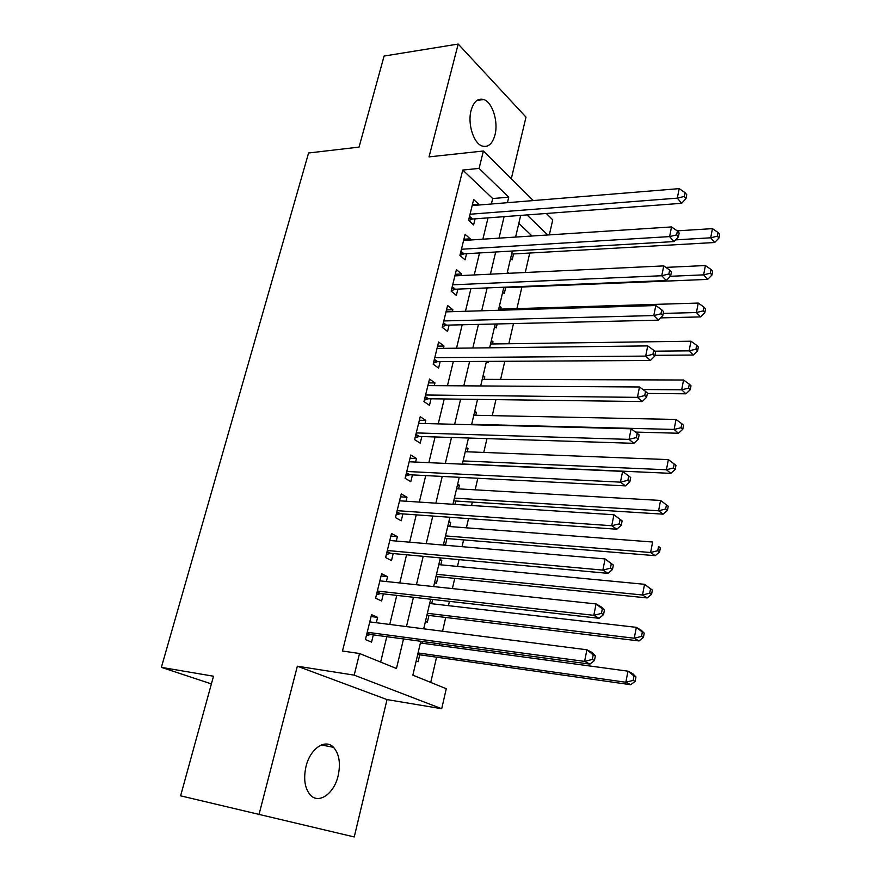 <?xml version="1.0" encoding="UTF-8"?>
<svg xmlns="http://www.w3.org/2000/svg" width="881" height="881" viewBox="0 0 881 881"><rect width="100%" height="100%" fill="white"/><g stroke="black" fill="none" stroke-linecap="round" stroke-linejoin="round"><path stroke-width="1.32" d="M338.15 775.709C340.76 763.353 339.229 753.894 333.536 747.33C325.364 738.344 310.189 748.531 305.993 766.525C303.339 778.771 304.749 788.22 310.233 794.893C318.735 804.617 334.196 793.583 338.15 775.709M494.979 134.936C498.525 121.754 492.446 102.24 483.757 99.531C477.92 97.934 473.692 101.59 471.071 110.477C467.437 123.659 473.515 143.129 481.973 145.971C488.041 147.755 492.38 144.077 494.979 134.936M420.799 641.291L412.859 675.154L446.26 688.722L441.711 708.731L354.195 675.143L359.525 653.504L396.472 668.503L403.509 638.956M211.396 683.92L161.377 667.346L213.51 676.223L180.605 795.829L354.239 836.95L387.023 699.591L441.711 708.731M511.299 178.733L526.001 117.129L458.197 44.05L429.036 156.873L483.383 151.014L533.291 200.571M546.297 213.477L552.739 219.876L549.337 234.875M430.743 682.423L436.569 657.182M439.245 645.542L439.641 643.835M442.548 631.248L445.72 617.46M448.44 605.654L449.431 601.36M452.382 588.585L454.739 578.377M457.492 566.417L459.056 559.622M462.04 546.683L463.604 539.921M466.39 527.818L468.516 518.601M471.544 505.485L472.326 502.071M475.145 489.825L477.81 478.273M483.768 452.438L486.962 438.617M492.259 415.634L495.948 399.633M500.606 379.414L504.791 361.287M508.833 343.744L513.48 323.569M516.927 308.614L521.915 286.997M525.252 272.504L529.745 253.045M161.377 667.346L308.581 152.997L359.052 147.094L384.094 56.054L458.197 44.05M376.297 622.735L377.608 617.372L371.551 614.663L365.428 639.551L371.551 642.128L373.324 634.882M386.374 581.537L387.563 576.659L381.616 573.74L375.603 598.21L381.616 601.007L383.356 593.871M396.274 541.044L397.364 536.617L391.516 533.501L385.592 557.563L391.505 560.558L393.212 553.554M406.02 501.223L406.989 497.247L401.251 493.922L395.426 517.587L401.229 520.792L402.914 513.898M415.601 462.062L416.46 458.516L410.821 455.003L405.095 478.284L410.799 481.676L412.451 474.903M425.016 423.541L425.787 420.413L420.237 416.724L414.61 439.619L420.204 443.198L421.845 436.536M434.289 385.647L434.95 382.927L429.51 379.061L423.97 401.582L429.465 405.348L431.073 398.785M443.407 348.358L443.98 346.035L438.617 341.993L433.166 364.161L438.584 368.093L440.159 361.639M452.382 311.676L452.856 309.727L447.592 305.52L442.229 327.336L447.548 331.443L449.101 325.089M461.215 275.566L461.6 273.991L456.424 269.63L451.138 291.093L456.369 295.366L457.9 289.111M469.903 240.028L470.201 238.817L465.113 234.302L459.915 255.435L465.058 259.851L466.556 253.695M510.606 258.386L512.191 259.829L513.568 253.959M512.335 251.03L507.093 273.374L509.042 273.275L507.445 271.866M502.666 292.228L504.284 293.615L505.672 287.669M499.131 307.337L501.08 307.282L500.65 309.121M494.615 326.587L496.256 327.919L497.181 323.955M491.036 341.817L493.008 341.784L492.49 343.964M486.433 361.463L488.096 362.752L488.415 361.375M482.832 376.826L484.803 376.826L484.209 379.359M474.485 412.374L476.467 412.407L475.795 415.292M466.027 448.473L468.009 448.55L467.249 451.799M457.426 485.134L459.419 485.244L458.572 488.878M454.937 504.406L455.73 501.014M448.693 522.378L450.687 522.521L449.75 526.552M443.572 544.172L445.39 545.174L446.942 538.544M439.817 560.206L441.822 560.393L440.786 564.82M434.597 582.473L436.436 583.409L438.011 576.681M425.468 621.391L427.34 622.261L428.948 615.423M431.679 603.716L432.681 599.465M532.047 235.998L518.81 223.389M499.461 305.905L501.08 307.282M491.356 340.473L493.008 341.784M483.118 375.559L484.803 376.826M474.76 411.196L476.467 412.407M466.28 447.394L468.009 448.55M457.657 484.154L459.419 485.244M448.903 521.486L450.687 522.521M440.004 559.424L441.822 560.393M416.184 660.948L418.101 661.752L419.73 654.792M422.428 643.251L422.825 641.566M491.389 203.996L492.699 198.533L462.767 170.044L342.478 651.026L359.525 653.504M380.647 662.083L386.781 636.699M389.743 624.453L396.769 595.391M399.765 582.969L406.582 554.788M409.632 542.189L416.239 514.856M419.323 502.093L425.732 475.586M428.86 462.657L435.071 436.954M438.231 423.882L444.255 398.95M447.449 385.735L453.297 361.573M456.523 348.204L462.184 324.781M465.454 311.279L470.939 288.572M474.231 274.949L479.55 252.935M482.876 239.191L488.03 217.86M478.46 205.053L478.669 204.183L473.67 199.513L468.549 220.316L473.604 224.897L475.09 218.829M387.023 699.591L297.36 666.201L258.948 814.771M297.36 666.201L354.195 675.143M462.767 170.044L479.088 168.414L483.383 151.014M520.682 215.405L515.605 237.066M503.844 287.217L498.437 310.288M495.221 323.999L489.638 347.808M486.444 361.386L480.685 385.944M477.535 399.39L471.588 424.73M468.472 438.022L462.338 464.166M459.254 477.315L452.933 504.273M449.883 517.268L443.363 545.075M440.357 557.904L433.628 586.592M430.666 599.234L423.717 628.825M547.707 234.974L527.036 214.931M507.434 202.685L508.744 197.19L479.088 168.414M406.46 626.611L413.442 597.285M416.427 584.753L423.199 556.318M426.228 543.61L432.791 516.046M435.864 503.161L442.229 476.434M445.334 463.395L451.501 437.483M454.651 424.301L460.631 399.17M463.802 385.834L469.606 361.474M472.822 348.006L478.438 324.395M481.687 310.795L487.138 287.911M490.409 274.178L495.684 251.999M498.987 238.145L504.108 216.649M492.699 198.533L508.744 197.19M472.392 204.7L478.669 204.183M463.902 239.225L470.201 238.817M455.279 274.299L461.6 273.991M446.513 309.925L452.856 309.727M437.604 346.123L443.98 346.035M428.562 382.894L434.95 382.927M419.367 420.259L425.787 420.413M410.028 458.241L416.46 458.516M400.536 496.84L406.989 497.247M390.878 536.077L397.364 536.617M381.066 575.976L387.563 576.659M371.088 616.546L377.608 617.372M469.54 216.308L472.524 219.028L681.652 203.302L677.302 198.148L470.047 214.237M684.273 196.452L685.991 198.522L686.751 194.723L685.022 192.642L684.273 196.452L677.302 198.148L679.207 188.633L472.183 205.57M472.524 219.028L468.769 220.514M681.652 203.302L685.991 198.522M685.022 192.642L679.207 188.633M511.619 254.069L714.667 242.506L710.703 237.804L712.454 228.631L677.17 230.855M675.617 239.874L710.703 237.804L717.354 236.174L718.929 238.068L719.623 234.401L718.048 232.507L717.354 236.174M712.454 228.631L718.048 232.507M718.929 238.068L714.667 242.506M460.95 251.217L463.99 253.849L674.031 241.581L669.604 236.604L461.435 249.246M676.63 234.886L678.392 236.89L679.163 233.025L677.401 231.02L676.63 234.886L669.604 236.604L671.542 226.935L463.604 240.447M463.99 253.849L459.915 255.435M674.031 241.581L678.392 236.89M677.401 231.02L671.542 226.935M452.228 286.677L455.312 289.221L666.289 280.532L661.774 275.742L452.691 284.816M668.866 274.002L670.65 275.929L671.432 271.998L669.648 270.06L668.866 274.002L661.774 275.742L663.745 265.897L454.882 275.874M455.312 289.221L451.226 290.763M666.289 280.532L670.65 275.929M669.648 270.06L663.745 265.897M443.363 322.71L446.502 325.144L658.404 320.166L653.801 315.563L443.793 320.948M660.959 313.812L662.787 315.651L663.58 311.654L661.752 309.793L660.959 313.812L653.801 315.563L655.805 305.542L446.028 311.863M446.502 325.144L442.394 326.653M658.404 320.166L662.787 315.651M661.752 309.793L655.805 305.542M434.366 359.316L437.56 361.651L650.376 360.494L645.685 356.1L434.762 357.675M652.909 354.316L654.77 356.089L655.574 352.015L653.713 350.242L652.909 354.316L645.685 356.1L647.733 345.903L437.042 348.435M437.56 361.651L433.43 363.104M650.376 360.494L654.77 356.089M653.713 350.242L647.733 345.903M503.723 287.746L707.663 279.398L703.622 274.861L705.406 265.533L665.871 267.395M670.309 276.293L703.622 274.861L710.328 273.22L711.936 275.037L712.641 271.315L711.033 269.487L710.328 273.22M705.406 265.533L711.033 269.487M711.936 275.037L707.663 279.398M660.618 317.887L700.549 316.907L696.431 312.535L698.248 303.064L498.69 309.176M663.228 313.416L696.431 312.535L703.192 310.872L704.833 312.634L705.549 308.846L703.919 307.084L703.192 310.872M698.248 303.064L703.919 307.084M704.833 312.634L700.549 316.907M654.924 355.329L693.303 355.032L689.118 350.847L690.957 341.211L490.53 343.997M654.704 351.178L689.118 350.847L695.935 349.162L697.609 350.847L698.336 346.993L696.673 345.308L695.935 349.162M690.957 341.211L696.673 345.308M697.609 350.847L693.303 355.032M647.37 393.444L685.947 393.807L681.685 389.809L683.557 380.008L482.237 379.348M642.965 389.512L681.685 389.809L688.557 388.114L690.252 389.721L691.001 385.801L689.305 384.182L688.557 388.114M683.557 380.008L689.305 384.182M690.252 389.721L685.947 393.807M425.215 396.505L428.463 398.752L642.216 401.549L637.426 397.364L425.589 394.985M644.716 395.558L646.61 397.243L647.436 393.091L645.542 391.406L644.716 395.558L637.426 397.364L639.507 386.979L427.891 385.603M428.463 398.752L424.312 400.161M642.216 401.549L646.61 397.243M645.542 391.406L639.507 386.979M635.553 432.086L678.458 433.243L674.119 429.443L676.013 419.466L473.813 415.248M471.687 424.312L674.119 429.443L681.057 427.714L682.786 429.245L683.535 425.27L681.806 423.728L681.057 427.714M676.013 419.466L681.806 423.728M682.786 429.245L678.458 433.243M415.909 434.311L419.224 436.447L633.902 443.33L629.023 439.377L416.261 432.912M636.368 437.549L638.307 439.145L639.143 434.917L637.216 433.32L636.368 437.549L629.023 439.377L631.137 428.805L418.607 423.376M419.224 436.447L415.05 437.802M633.902 443.33L638.307 439.145M637.216 433.32L631.137 428.805M462.382 463.979L670.848 473.35L666.421 469.76L668.36 459.607L465.256 451.722M463.098 460.928L666.421 469.76L673.414 468.009L675.176 469.463L675.947 465.41L674.185 463.957L673.414 468.009M668.36 459.607L674.185 463.957M675.176 469.463L670.848 473.35M406.46 472.734L409.83 474.76L625.433 485.883L620.455 482.149L406.769 471.467M627.878 480.31L629.86 481.808L630.708 477.502L628.737 475.993L627.878 480.31L620.455 482.149L622.614 471.39L409.158 461.776M409.83 474.76L405.645 476.07M625.433 485.883L629.86 481.808M628.737 475.993L622.614 471.39M453.726 500.893L663.096 514.163L658.592 510.771L660.563 500.452L456.578 488.768M454.376 498.117L658.592 510.771L665.651 509.009L667.446 510.374L668.227 506.245L666.432 504.879L665.651 509.009M660.563 500.452L666.432 504.879M667.446 510.374L663.096 514.163M396.857 511.795L400.271 513.711L616.81 529.217L611.744 525.726L397.133 510.661M619.233 523.854L611.744 525.726L613.936 514.757L622.118 520.88L620.103 519.46L619.233 523.854L621.248 525.263L622.118 520.88M399.556 500.804L613.936 514.757L620.103 519.46M400.271 513.711L396.076 514.967M616.81 529.217L621.248 525.263M444.938 538.379L655.222 555.68L650.619 552.508L652.623 542.013L447.746 526.398M445.522 535.901L650.619 552.508L657.744 550.724L659.572 552.002L660.365 547.806L658.536 546.517L657.744 550.724M658.536 546.517L660.365 547.806M659.572 552.002L655.222 555.68M387.078 551.517L390.569 553.312L608.033 573.355L602.857 570.106L387.332 550.515M610.412 568.212L602.857 570.106L605.093 558.928L613.363 565.051L611.304 563.73L610.412 568.212L612.471 569.511L613.363 565.051M389.798 540.494L605.093 558.928L611.304 563.73M390.569 553.312L386.352 554.512M608.033 573.355L612.471 569.511M435.996 576.471L647.194 597.935L642.513 594.994L644.551 584.301L438.782 564.633M436.513 574.291L642.513 594.994L649.693 593.177L651.566 594.367L652.369 590.094L650.508 588.904L649.693 593.177M650.508 588.904L644.551 584.301L652.369 590.094M651.566 594.367L647.194 597.935M377.145 591.9L380.691 593.574L599.091 618.308L593.805 615.323L377.365 591.041M601.437 613.396L593.805 615.323L596.085 603.937L601.338 606.987L604.443 610.059L602.34 608.837L601.437 613.396L603.54 614.608L604.443 610.059M379.865 580.843L596.085 603.937L602.34 608.837M380.691 593.574L376.451 594.719M599.091 618.308L603.54 614.608M426.922 615.18L639.033 640.939L634.254 638.229L636.335 627.349L429.664 603.485M427.362 613.297L634.254 638.229L641.511 636.401L643.416 637.492L644.231 633.142L642.337 632.04L641.511 636.401M642.337 632.04L636.335 627.349L641.093 630.113L644.231 633.142M643.416 637.492L639.033 640.939M367.047 632.976L370.659 634.518L589.973 664.12L584.588 661.389L367.223 632.261M592.296 659.451L584.588 661.389L586.911 649.793L592.274 652.579L595.358 655.916L593.21 654.803L592.296 659.451L594.433 660.552L595.358 655.916M369.778 621.887L586.911 649.793L593.21 654.803M370.659 634.518L366.397 635.608M589.973 664.12L594.433 660.552M417.704 654.506L630.73 684.713L625.851 682.246L627.966 671.168L420.402 642.976M418.068 652.953L625.851 682.246L633.175 680.396L635.113 681.387L635.95 676.96L634.012 675.958L633.175 680.396M634.012 675.958L627.966 671.168L632.822 673.69L635.95 676.96M635.113 681.387L630.73 684.713M469.243 217.53L471.269 219.369M460.664 252.395L462.723 254.169M451.953 287.812L454.045 289.53M443.099 323.79L445.235 325.441M434.113 360.34L436.282 361.926M424.972 397.485L427.175 399.005M415.689 435.236L417.924 436.679M406.251 473.604L408.531 474.98M396.648 512.61L398.972 513.909M386.902 552.266L389.259 553.488M376.98 592.594L379.392 593.728M366.892 633.604L369.348 634.65M333.536 747.33L321.4 744.941M483.757 99.531L476.973 100.434M415.898 434.377L419.103 436.447M406.427 472.888L409.544 474.76M396.802 512.015L399.842 513.711M387.012 551.803L389.964 553.323M377.068 592.241L379.931 593.596M366.948 633.362L369.734 634.551"/></g></svg>
